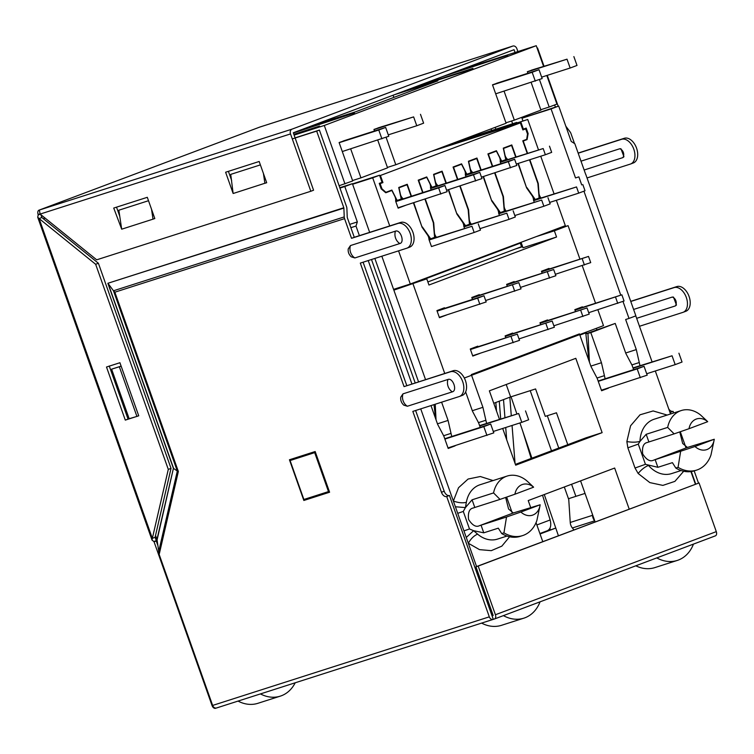 <?xml version="1.0" encoding="UTF-8"?>
<svg xmlns="http://www.w3.org/2000/svg" width="754" height="754" viewBox="0 0 754 754"><rect width="100%" height="100%" fill="white"/><g stroke="black" fill="none" stroke-linecap="round" stroke-linejoin="round"><path stroke-width="1.13" d="M529.006 482.796L526.481 480.543A28.548 22.271 72.2 0 0 507.159 476.057A28.548 22.271 72.2 0 0 506.339 476.349A28.548 22.271 72.2 0 0 493.559 492.928L472.079 499.808L474.794 507.47L472.994 508.083M683.689 471.259L674.896 481.372L662.87 485.397L649.825 482.598L638.157 473.484L635.019 468.017L645.443 464.313L657.874 467.31L672.417 462.654L675.82 468.055L678.063 467.339A32.299 25.202 72.2 0 0 696.649 470.1A32.299 25.202 72.2 0 0 697.582 469.77A32.299 25.202 72.2 0 0 710.984 454.945L714.123 440.11A15.872 12.384 72.2 0 0 714.264 439.262L687.403 447.452L682.672 443.484L679.759 431.929M707.676 421.618L700.589 415.02A28.548 22.271 72.2 0 0 681.267 410.544A28.548 22.271 72.2 0 0 667.658 427.414L646.178 434.295L648.892 441.957L647.337 442.475C643.473 443.211 641.927 447.037 642.681 453.946C646.461 459.836 650.099 461.91 653.605 460.176L694.99 446.509A15.872 12.384 72.2 0 0 706.979 449.525A15.872 12.384 72.2 0 0 714.123 440.11M503.955 532.852L501.721 533.568A32.299 25.202 72.2 0 0 520.307 536.33L522.55 535.613A32.299 25.202 72.2 0 1 503.955 532.852L506.518 517.018L520.891 512.032A15.872 12.384 72.2 0 0 532.871 515.039A15.872 12.384 72.2 0 0 540.024 505.623A15.872 12.384 72.2 0 0 540.156 504.775L513.304 512.965L508.573 509.007L505.651 497.442M522.55 535.613A32.299 25.202 72.2 0 0 523.474 535.293A32.299 25.202 72.2 0 0 536.886 520.458L540.024 505.623M575.877 496.349L571.589 484.256M558.771 448.064L547.319 415.718M586.235 332.137L586.414 332.646L579.751 334.776M579.864 335.106L586.414 332.646M568.742 499.506L564.312 486.99M551.504 450.798L530.203 390.657M560.656 227.425L560.844 227.972M596.386 328.32L596.866 329.687M690.928 471.589L695.405 484.209M522.974 121.008L521.985 118.227L558.686 106.05L571.221 141.441L574.821 143.703L585.66 174.306M635.792 315.879L652.05 361.797M655.311 370.987L670.532 413.984M622.983 301.421L629.006 318.433L625.65 319.507L636.301 349.592L625.688 352.995M521.985 118.227L551.07 108.915L575.519 177.935L578.874 176.86L581.72 184.918M583.935 191.167L620.768 295.172M601.466 390.393L608.45 388.159L601.588 390.742L597.196 378.348L591.032 366.632L579.44 333.89L471.325 374.578L482.918 407.32L486.584 423.38M506.226 384.502L510.628 396.924L535.576 388.941L545.283 416.368L556.471 412.787L567.771 444.672M580.58 480.863L595.132 521.938M558.412 535.755L544.284 494.53M531.919 458.168L519.94 422.937M516.801 413.71L511.042 396.793M540.053 533.983L555.707 528.102L540.034 533.907M472.306 410.713L482.918 407.32M430.996 405.577L437.64 424.351L443.814 436.066L448.196 448.46L455.058 445.878L448.074 448.112M339.828 187.699L352.41 183.674L369.658 232.364M381.835 256.2L425.529 379.592M315.417 452.23L290.092 460.543L315.474 452.372M420.732 408.866L476.575 566.556M350.874 227.68L355.992 226.049L359.394 235.653M368.216 260.564L411.91 383.956M349.705 224.372L357.33 221.93L355.992 226.049M499.431 419.271L489.365 390.845L575.802 358.32L602.126 432.655L515.689 465.18L502.692 428.461M633.614 369.658L632.05 365.238L625.877 353.522L615.226 323.438L590.806 332.627L601.456 362.712L605.123 378.781M480.223 427.377L478.658 422.956L472.494 411.241L465.652 391.92M437.452 423.823L448.074 420.43L441.608 402.184M448.074 420.43L451.74 436.5M415.19 382.9L371.496 259.517M352.41 183.674L344.795 186.54L357.33 221.93M455.397 506.763L465.435 507.583L466.34 502.353C462.494 503.238 458.168 502.786 453.361 501.005L458.536 487.725L468.083 479.044L480.317 476.519L493.059 480.571M509.591 536.773L501.834 546.141L491.278 550.656L479.516 549.638L468.309 543.238C470.892 538.714 473.983 535.679 477.593 534.134L473.616 530.693L466.274 537.479M542.767 541.645L536.047 522.654M530.656 507.442L528.224 500.571L614.661 468.046L629.204 509.12M626.857 441.552C631.758 442.428 636.131 442.381 639.986 441.401L638.289 444.115L627.865 447.819L626.857 441.552L630.58 425.784L640.014 414.804L653.143 410.949L667.167 415.058M558.686 106.05L551.07 108.915M575.519 177.935L578.874 176.86M636.301 349.592L639.976 365.662M585.735 174.278L635.867 315.851L629.006 318.433M631.871 364.908L638.911 362.655M602.126 432.655L586.018 437.81L515.406 464.379M478.488 422.626L485.519 420.374M418.545 381.826L374.851 258.443M339.96 188.085L344.795 186.54M314.701 452.664L328.49 491.599L303.881 499.478L290.092 460.543M328.49 491.599L329.262 491.306M463.946 530.891L469.497 528.969L473.616 530.693L483.766 532.824L481.052 525.17L479.497 525.689L513.304 512.965M472.079 499.808L465.435 507.583L463.286 511.419L457.725 513.342M510.628 396.924L493.766 403.267M433.993 404.625L435.623 418.64M443.635 435.737L450.675 433.484M597.027 378.018L604.058 375.765M615.226 323.438L585.858 333.824L589.006 360.921M681.107 470.543L671.597 473.587A28.548 22.271 -107.8 0 1 648.487 465.435C644.821 466.914 641.371 469.591 638.157 473.484M601.456 362.712L590.844 366.105M585.858 333.824L590.806 332.627M473.229 507.989C469.374 508.724 467.819 512.55 468.573 519.459C472.353 525.35 475.991 527.432 479.497 525.689M436.038 419.827L435.237 404.229M589.43 362.108L587.95 333.541M646.178 434.295L639.986 441.401A28.548 22.271 -107.8 0 1 654.189 419.215L681.267 410.544M655.16 459.648L657.874 467.31M501.721 533.568L498.309 528.168L483.766 532.824M648.892 441.957L674.133 433.87L667.658 427.414M707.054 421.486L707.704 421.674A15.872 12.384 72.2 0 0 689.015 428.706L674.133 433.87M493.559 492.928L500.025 499.393L474.794 507.47M532.955 486.999L533.606 487.188A15.872 12.384 72.2 0 0 514.916 494.219L500.025 499.393M707.704 421.674L689.015 428.706M675.82 468.055A32.299 25.202 72.2 0 0 694.415 470.816L696.649 470.1M514.916 494.219L533.606 487.188M694.99 446.509L714.264 439.262M678.063 467.339L680.617 451.495M540.156 504.775L520.891 512.032M506.518 517.018L481.052 525.17M656.791 557.903A37.559 29.302 72.2 0 0 677.252 560.439A37.559 29.302 72.2 0 0 678.327 560.062A37.559 29.302 72.2 0 0 693.454 544.105M677.252 560.439L654.868 567.602A37.559 29.302 -107.8 0 1 635.811 565.802M598.139 381.015L644.057 366.312L647.196 375.162L601.4 390.204M646.696 373.748L675.179 364.625L672.05 355.784L633.115 368.244M644.057 366.312L637.196 368.894L640.334 377.745M598.261 381.354L637.196 368.894M672.05 355.784L632.992 367.895M675.179 364.625L682.04 362.043L678.911 353.202M503.408 615.622A37.559 29.302 72.2 0 0 523.86 618.157A37.559 29.302 72.2 0 0 524.944 617.78A37.559 29.302 72.2 0 0 540.062 601.824M523.86 618.157L501.485 625.32A37.559 29.302 -107.8 0 1 481.618 623.106M444.756 438.734L490.675 424.031L493.804 432.881L448.008 447.923M493.304 431.467L521.796 422.344L518.658 413.503L479.723 425.963M490.675 424.031L483.814 426.613L486.943 435.463M444.879 439.082L483.814 426.613M518.658 413.503L479.601 425.614M521.796 422.344L528.658 419.771L525.519 410.921M506.688 439.752L505.717 427.499M504.926 417.509L503.512 399.601M499.28 401.194L500.675 418.875M509.827 397.226L511.269 415.482M512.06 425.463L515.048 463.371M574.887 309.856L621.871 294.814L575 310.177M588.704 312.684L624.058 301.006L621.871 294.814M617.752 303.381L615.556 297.189M540.043 322.976L587.017 307.934L540.156 323.287M553.86 325.803L589.213 314.126L587.017 307.934M582.899 316.501L580.712 310.309M495.83 402.495L496.509 410.996M541.551 271.468L588.525 256.426L541.655 271.779M555.359 274.296L590.721 262.618L588.525 256.426M584.407 264.993L582.211 258.801M505.189 336.086L552.173 321.044L505.303 336.407M519.006 338.914L554.369 327.236L552.173 321.044M548.054 329.611L545.858 323.419M437 310.808L483.983 295.766L486.179 301.958L439.309 317.321M479.864 304.333L477.668 298.141L437.113 311.119M483.983 295.766L477.668 298.141M506.697 284.578L553.681 269.536L506.811 284.899M520.514 287.406L555.868 275.728L553.681 269.536M549.562 278.103L547.366 271.911M470.345 349.196L517.319 334.154L470.458 349.517M472.654 355.709L519.515 340.356L517.319 334.154M513.21 342.721L511.014 336.529M471.853 297.689L518.827 282.646L471.966 298.009M485.661 300.516L521.023 288.848L518.827 282.646M514.709 291.223L512.522 285.021M393.852 290.139L426.764 278.829L428.96 285.021L556.556 237.01L522.993 247.755L521.071 242.326M522.616 246.69L515.321 249.018M549.92 528.356L550.297 529.431L548.535 530.1M464.323 378.018L603.492 325.643L597.865 309.753M556.556 237.01L554.36 230.818L536.16 236.643M480.072 353.334L472.777 356.077L470.27 348.998L477.819 346.161L478.027 346.736M446.736 314.936L439.441 317.688L436.934 310.601L444.474 307.764L444.681 308.348M505.811 337.839L505.123 335.888L512.663 333.042L512.871 333.626M472.475 299.451L471.778 297.491L479.327 294.654L479.535 295.229M540.665 324.729L539.968 322.769L547.517 319.932L547.724 320.516M507.319 286.332L506.631 284.381L514.171 281.544L514.379 282.119M575.509 311.619L574.821 309.658L582.361 306.821L582.569 307.396M542.173 273.221L541.476 271.261L549.025 268.424L549.223 269.008M413.051 283.994L444.728 373.447M595.556 303.24L582.258 265.681M579.949 259.169L568.082 225.653L554.36 230.818M393.607 289.451L426.764 278.829M522.871 431.561L531.174 458.441M542.522 495.189L550.166 519.958L536.867 524.963M568.082 225.653L549.883 231.487M547.347 530.731L539.902 533.54L547.347 530.731C550.543 529.082 551.485 525.491 550.166 519.958M417.857 281.685L521.231 242.779M521.127 242.486L517.866 243.533M522.484 246.322L427.867 281.93M465.388 175.051L514.633 159.282L516.829 165.475L481.467 177.152M510.515 167.85L508.328 161.658L465.501 175.371M514.633 159.282L508.328 161.658M395.69 201.28L444.935 185.512L447.131 191.704L397.999 207.793M440.817 194.08L438.63 187.887L395.803 201.591M444.935 185.512L438.63 187.887M413.428 202.845L422.07 227.237L427.48 234.946A6.569 5.127 72.2 0 1 428.969 239.48L431.476 246.558L474.162 232.477L471.966 226.275L429.149 239.989M429.035 239.668L471.966 226.275M474.162 232.477L480.477 230.102L478.281 223.9M479.968 228.66L509.016 219.357L506.82 213.165L463.993 226.879M463.88 226.558L506.82 213.165M509.016 219.357L515.321 216.982L513.125 210.79M514.812 215.55L543.86 206.247L541.664 200.055L498.846 213.759M498.733 213.448L541.664 200.055M543.86 206.247L550.175 203.872L547.979 197.68M549.657 202.43L578.704 193.137L576.518 186.935L533.691 200.649M533.578 200.328L576.518 186.935M578.704 193.137L585.019 190.762L582.823 184.56M430.543 188.161L479.789 172.393L481.985 178.594L446.622 190.262M475.67 180.969L473.474 174.768L430.657 188.481M479.789 172.393L473.474 174.768M516.32 164.042L545.368 154.74L543.172 148.547L500.354 162.251M500.241 161.94L543.172 148.547M545.368 154.74L551.674 152.365L549.487 146.172M442.607 147.124L527.734 119.49L506.471 126.295L516.763 122.421L457.018 141.705M556.348 200.291L565.33 225.672L410.299 284.004L393.579 289.357M352.618 184.249L372.693 177.821L389.733 225.936M398.555 250.846L410.299 284.004M500.863 163.693L500.175 161.742A6.569 5.127 72.2 0 0 499.355 156.955L496.415 151.13L488.385 154.146L492.692 166.304M495.001 172.817L503.427 196.615L504.106 206.115A6.569 5.127 72.2 0 0 505.802 210.564L505.991 211.12M499.355 215.201L498.667 213.25A6.569 5.127 72.2 0 0 497.178 208.717L491.759 201.007L483.126 176.625M480.826 170.112L476.726 158.538L468.696 161.554L470.091 167.963A6.569 5.127 72.2 0 0 472.456 172.176L472.654 172.723M466.01 176.804L465.322 174.862A6.569 5.127 72.2 0 0 464.502 170.065L461.561 164.24L453.54 167.256L457.848 179.424M460.147 185.936L468.573 209.735L469.252 219.225A6.569 5.127 72.2 0 0 470.948 223.684L471.146 224.23M464.511 228.311L463.814 226.37A6.569 5.127 72.2 0 0 462.334 221.836L456.915 214.117L448.281 189.735M445.972 183.222L441.872 171.648L433.852 174.664L435.237 181.083A6.569 5.127 72.2 0 0 437.612 185.286L437.801 185.842M431.165 189.923L430.477 187.972A6.569 5.127 72.2 0 0 429.657 183.184L426.717 177.35L418.687 180.376L422.994 192.534M425.303 199.047L433.729 222.845L434.408 232.345A6.569 5.127 72.2 0 0 436.104 236.794L436.302 237.35M411.128 196.332L407.028 184.758L398.998 187.784L400.393 194.193A6.569 5.127 72.2 0 0 402.759 198.396L402.956 198.952M398.008 207.802L405.266 205.474L398.131 208.161L395.624 201.082A6.569 5.127 72.2 0 0 394.813 196.294L391.863 190.47L385.765 192.76L381.194 188.868L379.253 183.382L382.061 182.327L379.554 175.239L372.693 177.821M554.039 193.778L540.741 156.219M538.431 149.707L527.734 119.49M520.873 122.063L523.38 129.141L526.188 128.086L528.13 133.571L527.074 139.584L523.229 141.036L527.536 153.194M529.845 159.707L538.271 183.505L538.95 193.005A6.569 5.127 72.2 0 0 540.646 197.454L540.844 198.01M534.2 202.091L533.512 200.14A6.569 5.127 72.2 0 0 532.022 195.606L526.612 187.897L517.979 163.505M515.67 156.992L511.57 145.418L503.549 148.444L504.935 154.853A6.569 5.127 72.2 0 0 507.301 159.056L507.499 159.612M511.57 145.418L504.426 147.709M476.726 158.538L469.582 160.819M441.872 171.648L434.728 173.938M407.028 184.758L399.884 187.049M516.763 122.421L516.942 122.94M523.38 129.141L522.682 129.368M379.554 175.239L352.495 183.91M489.261 153.411L496.415 151.13M454.417 166.53L461.561 164.24M419.573 179.641L426.717 177.35M522.814 140.951L527.074 139.584M505.802 210.564L504.266 211.063M470.948 223.684L469.412 224.174M436.104 236.794L434.568 237.284M527.432 133.797L528.13 133.571M540.646 197.454L539.11 197.944M507.301 159.056L505.764 159.556M472.456 172.176L470.92 172.666M437.612 185.286L436.076 185.776M402.759 198.396L401.222 198.896M385.473 192.515L391.863 190.47M446.321 183.109L442.089 171.167L433.588 174.363L436.104 185.852L431.985 187.407L426.726 176.945L418.216 180.149L422.645 192.647M424.954 199.16L433.324 222.798L434.596 237.359L430.477 238.914L430.166 238.028L428.875 238.434M448.63 189.622L456.849 213.929M481.175 169.999L476.943 158.048L468.432 161.252L470.948 172.741L466.83 174.287L461.571 163.835L453.069 167.039L457.499 179.537M459.799 186.049L468.168 209.687L469.44 224.249L465.322 225.795L465.011 224.909L463.729 225.323M483.474 176.511L491.693 200.809M516.019 156.889L511.787 144.938L503.286 148.142L505.793 159.631L501.683 161.177L496.424 150.725L487.913 153.92L492.343 166.417M494.652 172.93L503.022 196.568L504.294 211.139L500.175 212.685L499.864 211.799L498.573 212.213M518.328 163.392L526.546 187.699M379.733 175.739L520.373 122.855L522.88 129.933L525.689 128.877L527.508 134.005L526.678 139.339L522.767 140.81L527.187 153.307M529.496 159.82L537.866 183.458L539.138 198.019L535.02 199.574L534.709 198.688L533.417 199.094M379.422 183.872L380.129 183.656L381.939 188.783L385.907 192.308L391.882 190.065L397.132 200.517L401.251 198.971L398.734 187.482L407.245 184.278L411.477 196.228M413.776 202.732L421.995 227.039M422.344 226.926L430.166 238.028M457.197 213.816L465.011 224.909M492.042 200.705L499.864 211.799M526.895 187.586L534.709 198.688M380.431 175.512L382.938 182.591L379.375 183.731M380.129 183.656L382.938 182.591M520.373 122.855L431.392 151.347M431.674 186.521L430.553 186.879M463.814 226.285L465.322 225.795M466.519 173.401L465.397 173.759M498.658 213.165L500.175 212.685M501.363 160.291L500.251 160.649M533.512 200.055L535.02 199.574M428.969 239.395L430.477 238.914M430.487 187.878L431.985 187.407M465.331 174.768L466.83 174.287M500.185 161.658L501.683 161.177M522.833 129.792L525.689 128.877M381.939 188.783L381.326 188.981M397.132 200.517L395.643 200.998M385.907 192.308L385.407 192.468M396.821 199.631L395.699 199.989M496.518 83.317L539.025 69.707L542.154 78.557L495.689 93.816M541.655 77.144L570.147 68.02L567.017 59.18L527.404 71.856M539.025 69.707L532.164 72.29L535.302 81.14M492.55 84.976L532.164 72.29M567.017 59.18L531.363 70.207M570.147 68.02L577.008 65.447L573.869 56.597M260.432 693.916A37.559 29.302 72.2 0 0 280.299 696.14A37.559 29.302 72.2 0 0 281.383 695.763A37.559 29.302 72.2 0 0 295.191 682.794M280.299 696.14L257.925 703.303A37.559 29.302 -107.8 0 1 238.057 701.088M343.136 141.036L385.643 127.426L388.772 136.276L342.297 151.535M388.272 134.862L416.764 125.748L413.626 116.898L374.012 129.575M385.643 127.426L378.781 130.008L381.91 138.859M339.168 142.695L378.781 130.008M413.626 116.898L377.98 127.926M416.764 125.748L423.616 123.166L420.487 114.316M293.372 132.977L354.418 112.968L297.576 131.168M442.73 76.54L507.8 55.249L450.967 73.44M407.886 89.651L464.728 71.46L472.956 68.36L416.114 86.559M293.994 134.73L319.564 126.078L293.843 134.316M311.572 125.899L355.549 111.818L437.867 80.838L393.89 94.919M458.715 70.527L536.254 45.702L324.286 125.466L294.126 135.117M386.076 137.294L395.793 164.74L387.415 167.426M374.512 130.989L373.965 129.434L382.269 126.549M350.676 148.858L360.949 177.85L387.565 167.84L377.773 140.187M504.068 91.14L514.332 120.131L540.948 110.122L531.155 82.459M527.904 73.27L527.348 71.715L535.66 68.831M539.459 79.575L549.185 107.021L540.806 109.707M395.793 164.74L506.104 123.232L492.503 84.825L500.807 81.941M514.332 120.131L505.953 122.817M339.13 185.738L352.712 180.951L339.112 142.544L347.424 139.66M360.949 177.85L352.57 180.536M393.126 95.211L393.899 97.389M344.964 183.863L324.286 125.466M549.185 107.021L556.933 104.099L546.801 75.494M543.549 66.305L536.254 45.702M527.809 115.06L528.111 115.927M511.636 120.998L512.616 123.75M474.907 135.974L474.596 135.089M491.693 130.602L491.08 128.887M495.83 129.123L495.199 127.332M399.846 243.542L354.87 257.943L351.241 256.831C348.857 254.598 347.867 251.949 348.244 248.877L350.478 245.559L395.454 231.158C400.365 229.159 405.03 242.298 399.846 243.542A9.076 7.078 72.2 0 1 395.586 238.123A9.076 7.078 72.2 0 1 395.454 231.158M452.362 391.844L407.386 406.246L403.758 405.134C401.373 402.9 400.383 400.251 400.76 397.179L402.994 393.852L447.97 379.46C452.881 377.462 457.546 390.6 452.362 391.844A9.076 7.078 72.2 0 1 448.102 386.425A9.076 7.078 72.2 0 1 447.97 379.46M581.004 161.167L619.713 148.774L620.957 148.783L623.944 156.728L622.851 157.624L584.143 170.018M633.596 309.442L672.229 297.076L673.473 297.085L676.461 305.031L675.367 305.926L636.659 318.32M558.177 106.21L547.253 75.353M544.002 66.163L537.564 47.983M478.177 566.075L699.062 482.956L475.944 566.791L478.177 566.075L495.416 614.746A3.761 2.347 -110.6 0 1 494.501 618.977A3.761 2.347 -110.6 0 1 494.426 618.996L493.304 619.354L449.441 495.482A5.636 3.525 69.4 0 1 444.2 491.24L415.614 410.506M216.417 708.006L215.512 708.298A3.761 2.347 -110.6 0 1 212.025 705.471L154.052 541.777L156.314 540.741M699.062 482.956L716.3 531.627A3.761 2.347 69.4 0 1 715.386 535.858A3.761 2.347 69.4 0 1 715.32 535.877L494.567 618.949M585.029 493.418L568.695 498.648L570.241 522.465A7.889 6.155 -107.8 0 0 572.371 527.979L573.935 529.921M592.437 514.351L592.503 515.331A7.889 6.155 72.2 0 0 594.633 520.854L594.831 521.099M475.944 566.791L493.173 615.462L492.06 615.82M491.872 615.292L492.984 614.934M493.088 619.43L216.634 707.94A3.761 2.931 -107.8 0 1 216.53 707.978A3.761 2.931 -107.8 0 1 212.637 705.433L159.169 554.444L157.086 539.93L155.531 535.397M444.2 491.24L441.458 492.277A5.636 3.525 -110.6 0 0 446.698 496.509L489.308 616.847A3.761 2.931 72.2 0 0 493.201 619.392A3.761 2.931 72.2 0 0 493.304 619.354M461.995 395.501A13.148 8.219 -110.6 0 0 462.24 395.416A13.148 8.219 -110.6 0 0 465.369 380.412A13.148 8.219 -110.6 0 0 453.22 370.723L404.05 386.623L360.308 263.099L406.736 248.236A13.148 8.219 -110.6 0 0 406.981 248.151A13.148 8.219 -110.6 0 0 410.11 233.146A13.148 8.219 -110.6 0 0 397.961 223.457L351.534 238.321L344.559 218.641L114.853 292.194L178.349 471.495L159.169 554.444M406.792 385.596L363.098 262.203M446.698 496.509L449.441 495.482M441.458 492.277L412.824 411.401L459.252 396.538A13.148 8.219 -110.6 0 0 459.497 396.453A13.148 8.219 -110.6 0 0 462.626 381.449A13.148 8.219 -110.6 0 0 450.477 371.76L453.22 370.723M404.05 386.623L450.477 371.76M303.853 500.468L329.592 492.23L315.172 451.533L289.442 459.77L303.853 500.468L306.595 499.44L306.331 498.696M329.536 492.098L306.595 499.44M292.505 459.638L292.232 458.875M409.479 247.199A13.148 8.219 -110.6 0 0 409.724 247.114A13.148 8.219 -110.6 0 0 412.853 232.109A13.148 8.219 -110.6 0 0 400.704 222.421L354.276 237.293L347.311 217.614A0.943 0.735 72.2 0 1 347.236 217.265L346.887 208.443A4.694 3.666 72.2 0 0 346.557 206.709L319.413 130.074L295.097 137.859M157.727 545.114L156.295 541.061L154.052 541.777M40.037 213.966L38.115 214.381A3.761 2.347 -110.6 0 1 39.029 210.149L259.923 127.03A3.761 2.347 69.4 0 1 259.989 127.002L39.104 210.121L292.081 129.123A3.94 3.073 72.2 0 0 290.516 133.92L310.827 191.262L313.57 190.225L293.297 132.77L514.049 49.707L515.048 52.497M158.594 552.022L177.313 471.052L178.349 471.495M344.559 218.641A4.694 3.666 72.2 0 1 344.229 216.907L113.477 290.79L108.142 283.561L173.618 468.46L177.313 471.052L113.477 290.79L114.853 292.194M639.477 326.275L682.879 312.382A13.148 8.219 -110.6 0 0 683.124 312.297A13.148 8.219 -110.6 0 0 686.253 297.293A13.148 8.219 -110.6 0 0 674.104 287.604L630.778 301.477M630.73 301.346L676.856 286.577A13.148 8.219 69.4 0 1 689.005 296.256A13.148 8.219 69.4 0 1 685.867 311.261A13.148 8.219 69.4 0 1 685.622 311.345M670.862 413.871L670.325 412.353L673.077 411.326A5.636 3.525 69.4 0 1 668.751 408.941M695.725 484.087L691.286 471.542M673.077 411.326L673.661 412.975M680.296 431.731L685.725 447.065M694.17 470.892L698.506 483.135M354.276 237.293L351.534 238.321M344.229 216.907L343.881 208.085A0.943 0.735 72.2 0 0 343.815 207.746L107.86 283.287L173.411 468.366L156.964 539.449M343.881 208.085L107.86 283.287M157.086 539.93L173.411 468.366M319.413 130.074L316.671 131.102L343.815 207.746M154.193 541.721L152.072 540.166L152.346 538.337L155.088 537.31L156.323 540.731L155.098 537.272M38.322 214.504L37.7 217.19L39.104 218.556L41.847 217.52L40.848 214.664M517.904 51.574L516.895 48.737A3.94 3.073 72.2 0 0 512.814 46.06A3.94 3.073 72.2 0 0 512.701 46.098L259.989 127.002M259.96 127.021L260.573 126.842L259.96 127.021M310.827 191.262L96.691 259.819L40.132 214.079L39.349 210.036M512.701 46.098L292.081 129.123M38.068 214.965L40.311 214.23M40.81 214.626L41.847 217.52L98.397 263.25L171.035 468.366L155.088 537.31M587.036 177.953L630.363 164.08A13.148 8.219 -110.6 0 0 630.608 163.995A13.148 8.219 -110.6 0 0 633.737 148.99A13.148 8.219 -110.6 0 0 621.588 139.302L578.186 153.203M621.588 139.302L624.34 138.274A13.148 8.219 69.4 0 1 636.489 147.954A13.148 8.219 69.4 0 1 633.351 162.958A13.148 8.219 69.4 0 1 633.106 163.043M574.491 143.496L570.938 133.458A4.694 3.666 72.2 0 0 570.109 131.912L565.83 126.22M624.34 138.274L578.139 153.062M555.387 107.106L554.633 104.966M43.421 218.792L45.061 218.066M292.288 138.915L316.671 131.102M151.535 209.282L153.015 219.16L121.686 229.197L118.849 210.206L148.5 200.715M265.578 183.09L266.699 182.732L259.178 161.488L225.616 172.232L233.137 193.476L230.733 174.381L260.384 164.89M109.245 365.982L128.048 419.073L129.16 418.715L111.611 369.168L121.13 366.124M43.355 218.613L44.976 218M153.703 218.905L154.815 218.547L147.303 197.312L113.731 208.057L121.686 229.159M116.531 207.162L119.763 216.294M228.405 171.347L231.638 180.47M168.293 469.393L95.654 264.286L39.104 218.556L152.346 538.337L168.293 469.393L171.035 468.366M137.605 416.17L138.727 415.812L119.924 362.721L106.502 367.019L125.296 420.11L135.371 416.887M111.611 369.168L121.158 366.199M129.16 418.715L136.917 416.425L119.377 366.878M138.708 415.756L136.917 416.425M233.57 193.373L266.68 182.675M263.419 173.458L264.89 183.345M153.015 219.16L154.796 218.49M125.296 420.11L128.048 419.073M95.654 264.286L98.397 263.25M466.34 502.353A28.548 22.271 -107.8 0 1 479.271 485.011A28.548 22.271 -107.8 0 1 480.091 484.728L507.159 476.057M491.542 614.359L492.654 614.001L491.542 614.359M490.034 610.109L491.156 609.75M506.631 497.103L512.211 512.88M635.019 468.017L627.865 447.819M469.497 528.969L463.286 511.419M645.443 464.313L638.289 444.115M507.008 536.056L497.499 539.101A28.548 22.271 -107.8 0 1 477.593 534.134M653.605 460.176L687.403 447.452M521.551 246.681L520.298 243.137M354.87 257.943A9.076 7.078 -107.8 0 1 350.619 252.524A9.076 7.078 -107.8 0 1 350.478 245.559M407.386 406.246A9.076 7.078 -107.8 0 1 403.136 400.826A9.076 7.078 -107.8 0 1 402.994 393.852M622.851 157.624A5.325 4.147 72.2 0 0 623.341 152.421A5.325 4.147 72.2 0 0 619.713 148.774M675.367 305.926A5.325 4.147 72.2 0 0 675.857 300.723A5.325 4.147 72.2 0 0 672.229 297.076M495.416 614.746L716.3 531.627M572.371 527.979L594.633 520.854M570.241 522.465L592.503 515.331M212.637 705.433L489.308 616.847M400.704 222.421L397.961 223.457M676.856 286.577L674.104 287.604M153.712 541.542L156.295 540.693M40.132 214.079L290.516 133.92M540.024 533.907L554.52 528.45M533.578 487.131L528.997 482.796M494.501 618.977L715.386 535.858M216.53 707.978L493.201 619.392M459.497 396.453L462.24 395.416M406.981 248.151L409.724 247.114M683.124 312.297L685.867 311.261M260.139 126.964L512.814 46.06M37.7 217.19L152.072 540.166M630.608 163.995L633.351 162.958"/></g></svg>
